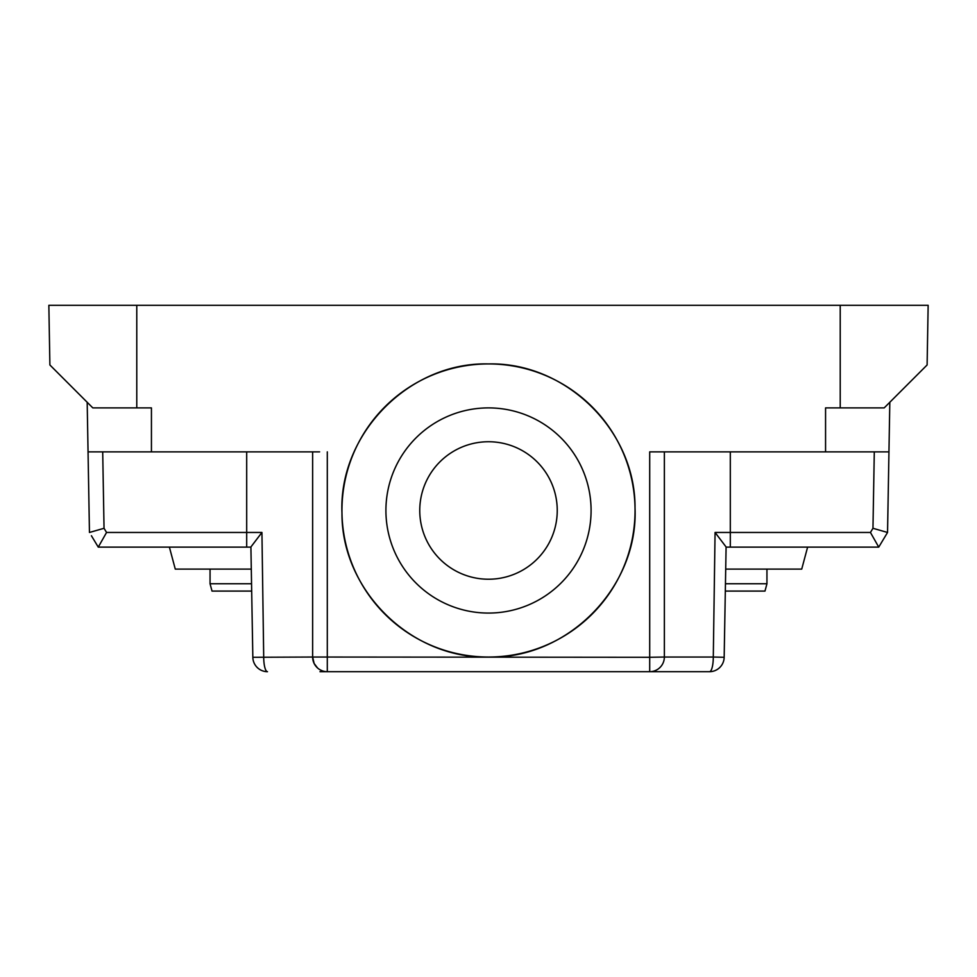 <?xml version="1.0" encoding="UTF-8"?>
<svg xmlns="http://www.w3.org/2000/svg" width="977" height="977" viewBox="0 0 977 977"><rect width="100%" height="100%" fill="white"/><g stroke="black" fill="none" stroke-linecap="round" stroke-linejoin="round"><path stroke-width="1.47" d="M267.49 671.688A14.655 14.655 0 0 1 252.835 657.289A14.655 14.655 0 0 0 267.49 671.688A14.655 3.786 90 0 1 263.705 657.033L261.934 532.465L250.906 546.961L252.835 657.289L312.64 657.033L312.64 451.862L312.64 657.033A14.655 14.655 0 0 0 327.295 671.688L709.51 671.688L649.705 671.688L649.705 657.289L312.64 657.033A14.655 14.655 0 0 0 327.295 671.688L319.967 671.688M657.033 671.688L649.705 671.688A14.655 14.655 0 0 0 664.36 657.033L664.36 451.862L649.705 451.862L825.565 451.862L825.565 407.897L840.22 407.897L840.22 305.312L48.85 305.312L49.888 364.971L55.97 371.052M878.738 547.12L887.543 532.465L878.738 547.12L887.543 532.465L878.738 547.12L870.446 532.465L872.962 528.288L887.543 532.465L878.738 547.12L726.082 547.12M250.918 547.12L98.262 547.12L91.411 535.738M870.446 532.465L715.066 532.465L726.094 546.961L724.165 657.289A14.655 14.655 0 0 1 709.51 671.688A14.655 14.655 0 0 0 724.165 657.289L713.295 657.033A14.655 3.786 90 0 1 709.51 671.688M887.653 526.603L888.056 503.155M887.641 526.762L887.8 517.81M887.543 532.465L889.815 402.268L886.481 405.602M69.514 384.596L92.815 407.897L136.78 407.897L136.78 305.312M246.692 547.12L246.692 532.465L106.554 532.465L98.262 547.12M319.613 451.862L151.435 451.862L151.435 407.897L136.78 407.897M488.5 657.033C411.134 658.962 341.4 590.462 341.974 513.084C338.469 433.886 409.229 361.832 488.5 363.933C565.866 362.003 635.6 430.503 635.026 507.881C638.531 587.079 567.771 659.133 488.5 657.033A146.55 146.55 0 0 1 341.95 510.482A146.55 146.55 0 0 1 488.5 363.933A146.55 146.55 0 0 1 635.05 510.482A146.55 146.55 0 0 1 488.5 657.033M715.066 532.465L713.295 657.033L664.36 657.033A14.655 14.655 0 0 1 649.705 671.688M889.815 402.268L884.185 407.897L840.22 407.897M927.112 364.971L928.15 305.312L927.112 364.971L884.185 407.897M928.15 305.312L840.22 305.312M102.707 451.862L104.038 528.288L89.457 532.465L87.185 402.268L92.815 407.897L49.888 364.971M151.435 451.862L88.04 451.862M888.96 451.862L825.565 451.862M488.5 407.897A102.585 102.585 0 0 1 591.085 510.482A102.585 102.585 0 0 1 488.5 613.067A102.585 102.585 0 0 1 385.915 510.482A102.585 102.585 0 0 1 488.5 407.897M488.5 441.738A68.744 68.744 0 0 0 419.756 510.482A68.744 68.744 0 0 0 488.5 579.227A68.744 68.744 0 0 0 557.244 510.482A68.744 68.744 0 0 0 488.5 441.738M251.553 583.757L210.055 583.757L210.055 569.102M210.055 583.757L212.021 591.085L251.675 591.085M169.387 547.12L175.274 569.102L251.297 569.102M766.945 569.102L766.945 583.757L725.447 583.757M725.325 591.085L764.979 591.085L766.945 583.757M725.703 569.102L801.726 569.102L807.613 547.12M327.295 451.862L327.295 671.688M261.934 532.465L246.692 532.465L246.692 451.862M730.308 451.862L730.308 547.12M664.36 657.033L649.705 657.289L649.705 451.862M104.038 528.288L106.554 532.465M872.962 528.288L874.293 451.862M312.64 657.033L314.13 663.481L317.513 667.95M319.906 669.685L321.934 670.674"/></g></svg>
